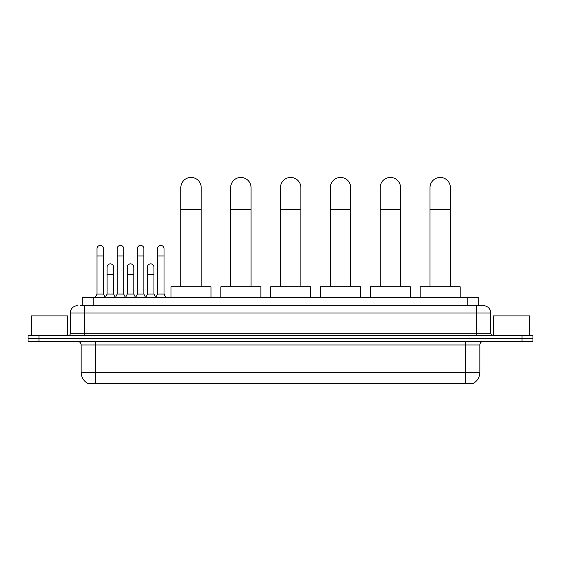 <?xml version="1.0" encoding="UTF-8"?>
<svg xmlns="http://www.w3.org/2000/svg" width="561" height="561" viewBox="0 0 561 561"><rect width="100%" height="100%" fill="white"/><g stroke="black" fill="none" stroke-linecap="round" stroke-linejoin="round"><path stroke-width="0.84" d="M82.257 305.71L82.257 297.709L478.743 297.709L478.743 305.71M473.659 383.198L473.659 383.556L87.341 383.556L87.341 383.198M87.453 383.261A12.735 12.735 0 0 1 81.156 372.28L95.707 372.28L95.707 383.261L465.293 383.261L465.293 372.28L479.844 372.28L479.844 344.994A3.639 3.639 0 0 1 483.477 341.354M81.156 372.28L81.156 344.994C80.945 342.785 79.732 341.572 77.523 341.354M473.547 383.261A12.735 12.735 0 0 0 479.844 372.28M38.961 335.534L532.95 335.534L532.95 338.444L28.05 338.444L28.05 341.354L38.961 341.354L38.961 338.444L28.05 338.444L28.05 335.534L38.961 335.534L38.961 338.444L532.95 338.444L532.95 341.354L38.961 341.354M80.237 305.71L483.477 305.71A7.272 7.272 0 0 1 490.756 312.982L490.756 333.718L492.572 335.534M80.069 305.71L84.795 305.71L84.795 312.982L70.244 312.982L70.244 333.718A1.816 1.816 0 0 1 68.428 335.534M77.523 305.71A7.272 7.272 0 0 0 70.244 312.982M490.756 312.982L476.205 312.982L476.205 305.71L483.477 305.71M67.699 335.534L67.699 315.892L31.325 315.892L31.325 335.534M529.675 335.534L529.675 315.892L493.301 315.892L493.301 335.534M180.831 286.79L180.831 187.633A10.182 10.182 0 0 1 191.013 177.444A10.182 10.182 0 0 1 201.203 187.633A10.182 10.182 0 0 0 191.013 177.444M201.203 286.79L201.203 187.633M211.02 297.709L211.02 286.79L171.007 286.79L171.007 297.709M230.662 286.79L230.662 187.633A10.182 10.182 0 0 1 240.851 177.444A10.182 10.182 0 0 1 251.033 187.633A10.182 10.182 0 0 0 240.851 177.444M251.033 286.79L251.033 187.633M260.858 297.709L260.858 286.79L220.845 286.79L220.845 297.709M280.5 286.79L280.5 187.633A10.182 10.182 0 0 1 290.682 177.444A10.182 10.182 0 0 1 300.871 187.633A10.182 10.182 0 0 0 290.682 177.444M300.871 286.79L300.871 187.633M310.689 297.709L310.689 286.79L270.675 286.79L270.675 297.709M330.338 286.79L330.338 187.633A10.182 10.182 0 0 1 340.52 177.444A10.182 10.182 0 0 1 350.709 187.633A10.182 10.182 0 0 0 340.52 177.444M350.709 286.79L350.709 187.633M360.527 297.709L360.527 286.79L320.513 286.79L320.513 297.709M380.169 286.79L380.169 187.633A10.182 10.182 0 0 1 390.358 177.444A10.182 10.182 0 0 1 400.54 187.633A10.182 10.182 0 0 0 390.358 177.444M400.54 286.79L400.54 187.633M410.364 297.709L410.364 286.79L370.351 286.79L370.351 297.709M430.007 286.79L430.007 187.633A10.182 10.182 0 0 1 440.189 177.444A10.182 10.182 0 0 1 450.378 187.633A10.182 10.182 0 0 0 440.189 177.444M450.378 286.79L450.378 187.633M460.195 297.709L460.195 286.79L420.182 286.79L420.182 297.709M95.202 297.709L97.018 294.069L103.568 294.069L105.384 297.709M103.568 294.069L103.568 248.67A3.275 3.275 0 0 0 100.293 245.395A3.275 3.275 0 0 1 100.496 245.402M97.018 294.069L97.018 255.949L103.568 255.949M97.018 255.949L97.018 248.67A3.275 3.275 0 0 1 100.293 245.395M115.356 297.709L117.172 294.069L123.722 294.069L125.538 297.709M123.722 294.069L123.722 248.67A3.275 3.275 0 0 0 120.447 245.395A3.275 3.275 0 0 1 120.65 245.402M117.172 294.069L117.172 255.949L123.722 255.949M117.172 255.949L117.172 248.67A3.275 3.275 0 0 1 120.447 245.395M135.503 297.709L137.326 294.069L143.868 294.069L145.692 297.709M143.868 294.069L143.868 248.67A3.275 3.275 0 0 0 140.601 245.395A3.275 3.275 0 0 1 140.804 245.402M137.326 294.069L137.326 255.949L143.868 255.949M137.326 255.949L137.326 248.67A3.275 3.275 0 0 1 140.601 245.395M155.656 297.709L157.473 294.069L164.022 294.069L165.846 297.709M164.022 294.069L164.022 248.67A3.275 3.275 0 0 0 160.748 245.395A3.275 3.275 0 0 1 160.958 245.402M157.473 294.069L157.473 255.949L164.022 255.949M157.473 255.949L157.473 248.67A3.275 3.275 0 0 1 160.748 245.395M105.328 297.596L107.095 294.069L113.645 294.069L115.405 297.596M113.645 294.069L113.645 267.148A3.275 3.275 0 0 0 110.573 263.88A3.275 3.275 0 0 1 113.645 267.148M107.095 294.069L107.095 274.427L113.645 274.427M107.095 274.427L107.095 267.148A3.275 3.275 0 0 1 110.573 263.88M125.482 297.596L127.249 294.069L133.799 294.069L135.559 297.596M133.799 294.069L133.799 267.148A3.275 3.275 0 0 0 130.727 263.88A3.275 3.275 0 0 1 133.799 267.148M127.249 294.069L127.249 274.427L133.799 274.427M127.249 274.427L127.249 267.148A3.275 3.275 0 0 1 130.727 263.88M145.636 297.596L147.403 294.069L153.945 294.069L155.713 297.596M153.945 294.069L153.945 267.148A3.275 3.275 0 0 0 150.881 263.88A3.275 3.275 0 0 1 153.945 267.148M147.403 294.069L147.403 274.427L153.945 274.427M147.403 274.427L147.403 267.148A3.275 3.275 0 0 1 150.881 263.88M463.835 383.556L463.835 383.198M97.165 383.556L97.165 383.198M93.168 305.71L93.168 297.709M467.832 305.71L467.832 297.709M465.293 341.354L465.293 344.994L81.156 344.994M479.844 344.994L465.293 344.994L465.293 372.28L95.707 372.28L95.707 341.354M522.039 341.354L522.039 335.534M84.795 335.534L84.795 333.718L490.756 333.718M70.244 333.718L84.795 333.718L84.795 312.982L476.205 312.982L476.205 335.534M180.831 209.456L201.203 209.456M230.662 209.456L251.033 209.456M280.5 209.456L300.871 209.456M330.338 209.456L350.709 209.456M380.169 209.456L400.54 209.456M430.007 209.456L450.378 209.456"/></g></svg>
